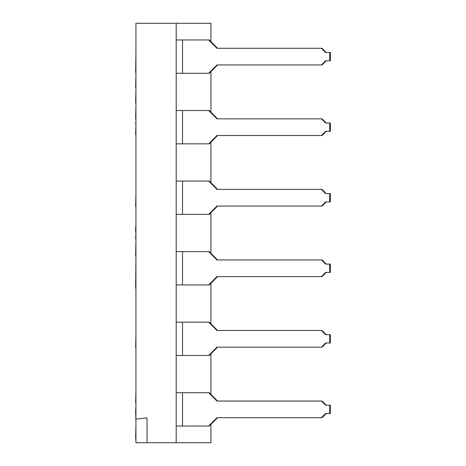 <?xml version="1.0" encoding="UTF-8"?>
<svg xmlns="http://www.w3.org/2000/svg" width="466" height="466" viewBox="0 0 466 466"><rect width="100%" height="100%" fill="white"/><g stroke="black" fill="none" stroke-linecap="round" stroke-linejoin="round"><path stroke-width="0.7" d="M210.917 23.3L135.926 23.3L135.926 419.091L147.035 417.944L147.035 442.7L176.2 442.7L176.2 426.035L209.281 426.035L208.669 426.035L216.964 417.705L322.053 417.705L321.435 417.705L325.588 413.534L329.736 413.534L329.736 405.204L325.588 405.204L321.435 401.04L216.964 401.04L208.669 392.704L182.532 392.704L182.532 426.035L208.669 426.035L216.964 417.705L321.435 417.705L325.588 413.534L330.353 413.534L330.353 405.204L330.353 413.534L329.736 413.534L329.736 405.204L325.588 405.204L321.435 401.04L322.053 401.04L326.2 405.204L322.053 401.04L216.964 401.04L208.669 392.704L209.281 392.704L217.581 401.04L209.281 392.704L182.532 392.704L182.532 426.035L176.2 426.035L176.2 392.704L182.532 392.704L176.2 392.704L176.2 355.488L176.2 442.7L210.917 442.7L210.917 424.392L210.917 442.7L135.926 442.7L135.926 23.3L176.2 23.3L176.2 39.965L176.2 23.3L210.917 23.3L210.917 41.608L210.917 23.3M217.581 417.705L209.281 426.035L217.581 417.705M176.2 322.157L176.2 284.942L176.2 322.157L209.281 322.157L217.581 330.487L209.281 322.157L182.532 322.157L182.532 355.488L208.669 355.488L216.964 347.153L322.053 347.153L321.435 347.153L325.588 342.988L329.736 342.988L329.736 334.658L325.588 334.658L321.435 330.487L216.964 330.487L208.669 322.157L216.964 330.487L322.053 330.487L321.435 330.487L325.588 334.658L329.736 334.658L329.736 342.988L330.353 342.988L330.353 334.658L330.353 342.988L325.588 342.988L321.435 347.153L216.964 347.153L208.669 355.488L209.281 355.488L176.2 355.488L182.532 355.488L182.532 322.157L176.2 322.157L176.2 355.488L176.2 322.157M176.2 251.611L176.2 214.389L176.2 251.611L209.281 251.611L217.581 259.941L209.281 251.611L182.532 251.611L182.532 284.942L208.669 284.942L216.964 276.606L322.053 276.606L321.435 276.606L325.588 272.441L329.736 272.441L329.736 264.106L325.588 264.106L321.435 259.941L216.964 259.941L208.669 251.611L216.964 259.941L322.053 259.941L321.435 259.941L325.588 264.106L329.736 264.106L329.736 272.441L330.353 272.441L330.353 264.106L330.353 272.441L325.588 272.441L321.435 276.606L216.964 276.606L208.669 284.942L209.281 284.942L176.2 284.942L182.532 284.942L182.532 251.611L176.2 251.611L176.2 284.942L176.2 251.611M176.2 181.058L176.2 143.843L176.2 181.058L209.281 181.058L217.581 189.394L209.281 181.058L182.532 181.058L182.532 214.389L208.669 214.389L216.964 206.059L322.053 206.059L321.435 206.059L325.588 201.895L329.736 201.895L329.736 193.559L325.588 193.559L321.435 189.394L216.964 189.394L208.669 181.058L216.964 189.394L322.053 189.394L321.435 189.394L325.588 193.559L329.736 193.559L329.736 201.895L330.353 201.895L330.353 193.559L330.353 201.895L325.588 201.895L321.435 206.059L216.964 206.059L208.669 214.389L209.281 214.389L176.2 214.389L182.532 214.389L182.532 181.058L176.2 181.058L176.2 214.389L176.2 181.058M176.2 110.512L176.2 73.296L176.2 110.512L209.281 110.512L217.581 118.847L209.281 110.512L182.532 110.512L182.532 143.843L208.669 143.843L216.964 135.513L322.053 135.513L321.435 135.513L325.588 131.342L329.736 131.342L329.736 123.012L325.588 123.012L321.435 118.847L216.964 118.847L208.669 110.512L216.964 118.847L322.053 118.847L321.435 118.847L325.588 123.012L329.736 123.012L329.736 131.342L330.353 131.342L330.353 123.012L330.353 131.342L325.588 131.342L321.435 135.513L216.964 135.513L208.669 143.843L209.281 143.843L176.2 143.843L182.532 143.843L182.532 110.512L176.2 110.512L176.2 143.843L176.2 110.512M208.669 39.965L209.281 39.965L217.581 48.295L209.281 39.965L182.532 39.965L208.669 39.965L216.964 48.295L208.669 39.965M176.2 39.965L182.532 39.965L182.532 73.296L208.669 73.296L216.964 64.96L321.435 64.96L325.588 60.796L329.736 60.796L329.736 52.466L325.588 52.466L321.435 48.295L216.964 48.295L322.053 48.295L326.2 52.466L322.053 48.295L321.435 48.295L325.588 52.466L329.736 52.466L329.736 60.796L330.353 60.796L330.353 52.466L330.353 60.796L325.588 60.796L321.435 64.96L322.053 64.96L216.964 64.96L208.669 73.296L209.281 73.296L176.2 73.296L182.532 73.296L182.532 39.965L176.2 39.965L176.2 73.296L176.2 39.965M217.581 64.96L209.281 73.296L217.581 64.96M326.2 60.796L322.053 64.96L326.2 60.796M210.917 394.353L210.917 353.845L210.917 394.353M210.917 323.8L210.917 283.293L210.917 323.8M210.917 253.254L210.917 212.746L210.917 253.254M210.917 182.707L210.917 142.2L210.917 182.707M210.917 112.155L210.917 71.648L210.917 112.155M326.2 413.534L322.053 417.705L326.2 413.534M330.353 405.204L329.736 405.204L330.353 405.204M217.581 135.513L209.281 143.843L217.581 135.513M322.053 118.847L326.2 123.012L322.053 118.847M326.2 131.342L322.053 135.513L326.2 131.342M330.353 123.012L329.736 123.012L330.353 123.012M217.581 206.059L209.281 214.389L217.581 206.059M322.053 189.394L326.2 193.559L322.053 189.394M326.2 201.895L322.053 206.059L326.2 201.895M330.353 193.559L329.736 193.559L330.353 193.559M217.581 276.606L209.281 284.942L217.581 276.606M322.053 259.941L326.2 264.106L322.053 259.941M326.2 272.441L322.053 276.606L326.2 272.441M330.353 264.106L329.736 264.106L330.353 264.106M217.581 347.153L209.281 355.488L217.581 347.153M322.053 330.487L326.2 334.658L322.053 330.487M326.2 342.988L322.053 347.153L326.2 342.988M330.353 334.658L329.736 334.658L330.353 334.658M135.926 419.091L147.035 417.944L147.035 442.7L135.926 442.7L135.926 419.091M135.647 410.482L135.926 421.59L135.926 406.9L135.647 410.482M135.647 402.845L135.926 391.038L135.647 402.845M135.647 288.273L135.926 258.414L135.647 288.273M135.647 255.636L135.926 241.749L135.647 255.636M135.647 227.169L135.647 232.027L135.647 227.169M135.647 238.971L135.926 232.027L135.647 238.971M135.647 123.845L135.926 121.9L135.647 123.845M135.647 119.121L135.926 105.928L135.647 119.121M135.647 103.155L135.926 90.305L135.647 103.155M135.647 87.526L135.926 75.032L135.647 87.526M135.647 72.253L135.926 53.38L135.647 72.253M135.647 347.182L135.926 336.435L135.647 347.182M135.647 206.252L135.926 194.31L135.647 206.252M135.647 134.592L135.926 124.439L135.647 134.592M135.647 438.809L135.926 424.922L135.647 438.809M330.353 52.466L329.736 52.466L330.353 52.466"/></g></svg>
